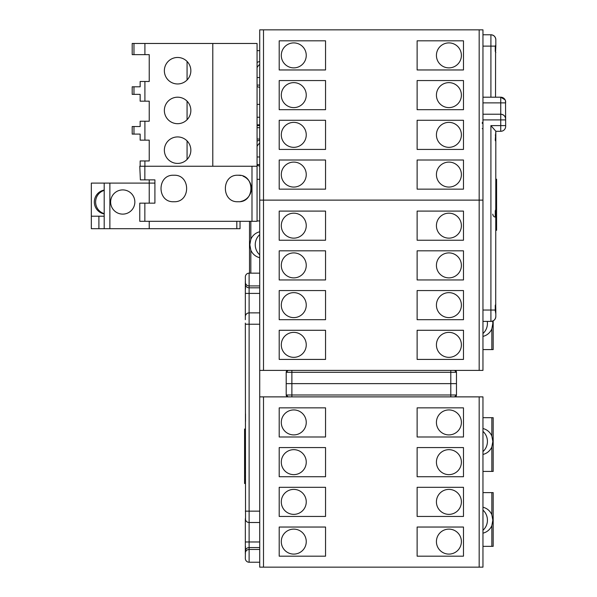 <?xml version="1.0" encoding="UTF-8"?>
<svg xmlns="http://www.w3.org/2000/svg" width="597" height="597" viewBox="0 0 597 597"><rect width="100%" height="100%" fill="white"/><g stroke="black" fill="none" stroke-linecap="round" stroke-linejoin="round"><path stroke-width="0.9" d="M448.907 238.151A12.485 12.485 0 0 1 436.422 225.659A12.485 12.485 0 0 1 448.907 213.174A12.485 12.485 0 0 1 461.391 225.659A12.485 12.485 0 0 1 448.907 238.151M448.907 277.881A12.485 12.485 0 0 1 436.422 265.389A12.485 12.485 0 0 1 448.907 252.904A12.485 12.485 0 0 1 461.391 265.389A12.485 12.485 0 0 1 448.907 277.881M448.907 317.611A12.485 12.485 0 0 1 436.422 305.119A12.485 12.485 0 0 1 448.907 292.634A12.485 12.485 0 0 1 461.391 305.119A12.485 12.485 0 0 1 448.907 317.611M448.907 357.342A12.485 12.485 0 0 1 436.422 344.85A12.485 12.485 0 0 1 448.907 332.365A12.485 12.485 0 0 1 461.391 344.85A12.485 12.485 0 0 1 448.907 357.342M293.769 357.342A12.485 12.485 0 0 1 281.284 344.85A12.485 12.485 0 0 1 293.769 332.365A12.485 12.485 0 0 1 306.254 344.85A12.485 12.485 0 0 1 293.769 357.342M293.769 317.611A12.485 12.485 0 0 1 281.284 305.119A12.485 12.485 0 0 1 293.769 292.634A12.485 12.485 0 0 1 306.254 305.119A12.485 12.485 0 0 1 293.769 317.611M293.769 277.881A12.485 12.485 0 0 1 281.284 265.389A12.485 12.485 0 0 1 293.769 252.904A12.485 12.485 0 0 1 306.254 265.389A12.485 12.485 0 0 1 293.769 277.881M293.769 238.151A12.485 12.485 0 0 1 281.284 225.659A12.485 12.485 0 0 1 293.769 213.174A12.485 12.485 0 0 1 306.254 225.659A12.485 12.485 0 0 1 293.769 238.151M492.682 321.059L492.838 323.44L491.838 328.895A13.246 12.664 -90 0 1 482.958 336.387M487.279 321.395A13.246 12.664 -90 0 1 487.428 323.44A13.246 12.664 -90 0 1 482.958 333.536M259.717 231.785A13.246 12.664 -90 0 0 250.837 239.278L249.837 244.733L250.837 250.195A13.246 12.664 -90 0 0 259.717 257.68M259.717 234.636A13.246 12.664 -90 0 0 255.247 244.733A13.246 12.664 -90 0 0 259.717 254.829M482.958 349.581L493.174 349.581L493.174 320.835M479.175 370.394L479.175 200.122L482.958 200.122L259.717 200.122L259.717 370.394L482.958 370.394L482.958 310.037L490.906 310.037L490.906 125.609L495.823 131.236L495.711 305.313A1.895 1.895 0 0 0 495.271 305.395L495.264 310.522A1.895 1.895 0 0 0 495.823 310.612L495.823 316.47C495.51 319.44 493.876 321.082 490.906 321.395L482.958 321.395M249.501 273.15L249.501 221.308M259.717 220.935L257.068 220.935M417.124 211.092L417.124 240.233L463.473 240.233L463.473 211.092L417.124 211.092M417.124 250.822L417.124 279.956L463.473 279.956L463.473 250.822L417.124 250.822M417.124 290.552L417.124 319.686L463.473 319.686L463.473 290.552L417.124 290.552M417.124 330.283L417.124 359.416L463.473 359.416L463.473 330.283L417.124 330.283M279.202 359.416L325.552 359.416L325.552 330.283L279.202 330.283L279.202 359.416M279.202 319.686L325.552 319.686L325.552 290.552L279.202 290.552L279.202 319.686M279.202 279.956L325.552 279.956L325.552 250.822L279.202 250.822L279.202 279.956M279.202 240.233L325.552 240.233L325.552 211.092L279.202 211.092L279.202 240.233M291.881 370.394L291.881 372.282L456.474 372.282L454.578 370.394A1.895 1.888 90 0 1 456.474 372.282L456.474 383.632L291.881 383.632L456.474 383.632L456.474 394.99L456.474 383.632M291.881 396.878L291.881 372.282L286.202 372.282L286.202 383.632L291.881 383.632L286.202 383.632L286.209 394.99A1.895 1.888 -90 0 0 288.097 396.878L286.202 394.99L450.795 394.99L450.795 396.878M448.907 434.907A12.485 12.485 0 0 1 436.422 422.422A12.485 12.485 0 0 1 448.907 409.93A12.485 12.485 0 0 1 461.391 422.422A12.485 12.485 0 0 1 448.907 434.907M448.907 474.637A12.485 12.485 0 0 1 436.422 462.153A12.485 12.485 0 0 1 448.907 449.66A12.485 12.485 0 0 1 461.391 462.153A12.485 12.485 0 0 1 448.907 474.637M448.907 514.368A12.485 12.485 0 0 1 436.422 501.883A12.485 12.485 0 0 1 448.907 489.391A12.485 12.485 0 0 1 461.391 501.883A12.485 12.485 0 0 1 448.907 514.368M448.907 554.098A12.485 12.485 0 0 1 436.422 541.606A12.485 12.485 0 0 1 448.907 529.121A12.485 12.485 0 0 1 461.391 541.606A12.485 12.485 0 0 1 448.907 554.098M293.769 554.098A12.485 12.485 0 0 1 281.284 541.606A12.485 12.485 0 0 1 293.769 529.121A12.485 12.485 0 0 1 306.254 541.606A12.485 12.485 0 0 1 293.769 554.098M293.769 514.368A12.485 12.485 0 0 1 281.284 501.883A12.485 12.485 0 0 1 293.769 489.391A12.485 12.485 0 0 1 306.254 501.883A12.485 12.485 0 0 1 293.769 514.368M293.769 474.637A12.485 12.485 0 0 1 281.284 462.153A12.485 12.485 0 0 1 293.769 449.66A12.485 12.485 0 0 1 306.254 462.153A12.485 12.485 0 0 1 293.769 474.637M293.769 434.907A12.485 12.485 0 0 1 281.284 422.422A12.485 12.485 0 0 1 293.769 409.93A12.485 12.485 0 0 1 306.254 422.422A12.485 12.485 0 0 1 293.769 434.907M482.958 507.249A13.246 12.664 -90 0 1 491.838 514.733L492.838 520.196L491.838 525.651A13.246 12.664 -90 0 1 482.958 533.143M482.958 510.099A13.246 12.664 -90 0 1 487.428 520.196A13.246 12.664 -90 0 1 482.958 530.293M482.958 428.542A13.246 12.664 -90 0 1 491.838 436.034L492.838 441.489L491.838 446.952A13.246 12.664 -90 0 1 482.958 454.436M482.958 431.392A13.246 12.664 -90 0 1 487.428 441.489A13.246 12.664 -90 0 1 482.958 451.593M482.958 471.421L493.174 471.421L493.174 417.691L482.958 417.691M482.958 546.337L493.174 546.337L493.174 492.607L482.958 492.607M263.501 567.15L482.958 567.15L482.958 396.878L259.717 396.878L259.717 567.15L263.501 567.15L263.501 396.878M417.124 407.855L417.124 436.989L463.473 436.989L463.473 407.855L417.124 407.855M417.124 447.578L417.124 476.719L463.473 476.719L463.473 447.578L417.124 447.578M417.124 487.309L417.124 516.45L463.473 516.45L463.473 487.309L417.124 487.309M417.124 527.039L417.124 556.18L463.473 556.18L463.473 527.039L417.124 527.039M279.202 556.18L325.552 556.18L325.552 527.039L279.202 527.039L279.202 556.18M279.202 516.45L325.552 516.45L325.552 487.309L279.202 487.309L279.202 516.45M279.202 476.719L325.552 476.719L325.552 447.578L279.202 447.578L279.202 476.719M279.202 436.989L325.552 436.989L325.552 407.855L279.202 407.855L279.202 436.989M448.907 67.879A12.485 12.485 0 0 1 436.422 55.394A12.485 12.485 0 0 1 448.907 42.902A12.485 12.485 0 0 1 461.391 55.394A12.485 12.485 0 0 1 448.907 67.879M448.907 107.609A12.485 12.485 0 0 1 436.422 95.117A12.485 12.485 0 0 1 448.907 82.632A12.485 12.485 0 0 1 461.391 95.117A12.485 12.485 0 0 1 448.907 107.609M448.907 147.34A12.485 12.485 0 0 1 436.422 134.847A12.485 12.485 0 0 1 448.907 122.363A12.485 12.485 0 0 1 461.391 134.847A12.485 12.485 0 0 1 448.907 147.34M448.907 187.07A12.485 12.485 0 0 1 436.422 174.578A12.485 12.485 0 0 1 448.907 162.093A12.485 12.485 0 0 1 461.391 174.578A12.485 12.485 0 0 1 448.907 187.07M293.769 187.07A12.485 12.485 0 0 1 281.284 174.578A12.485 12.485 0 0 1 293.769 162.093A12.485 12.485 0 0 1 306.254 174.578A12.485 12.485 0 0 1 293.769 187.07M293.769 147.34A12.485 12.485 0 0 1 281.284 134.847A12.485 12.485 0 0 1 293.769 122.363A12.485 12.485 0 0 1 306.254 134.847A12.485 12.485 0 0 1 293.769 147.34M293.769 107.609A12.485 12.485 0 0 1 281.284 95.117A12.485 12.485 0 0 1 293.769 82.632A12.485 12.485 0 0 1 306.254 95.117A12.485 12.485 0 0 1 293.769 107.609M293.769 67.879A12.485 12.485 0 0 1 281.284 55.394A12.485 12.485 0 0 1 293.769 42.902A12.485 12.485 0 0 1 306.254 55.394A12.485 12.485 0 0 1 293.769 67.879M259.717 140.22A13.246 12.664 -90 0 0 257.068 141.146M259.717 143.071A13.246 12.664 -90 0 0 257.068 146.325M259.717 61.513A13.246 12.664 -90 0 0 257.068 62.439M259.717 64.364A13.246 12.664 -90 0 0 257.068 67.618M259.717 125.579L257.068 125.579M482.958 102.878L482.958 114.228L500.741 114.228L500.741 102.878L482.958 102.878L482.958 29.85L259.717 29.85L259.717 200.122L263.501 200.122L263.501 29.85M257.068 104.393L259.717 104.393M257.068 86.483A13.246 12.664 -90 0 0 259.717 87.408M257.068 165.19A13.246 12.664 -90 0 0 259.717 166.115M257.068 179.309L259.717 179.309M259.717 50.663L257.068 50.663M479.175 29.85L479.175 200.122L263.501 200.122L263.501 370.394M417.124 40.82L417.124 69.961L463.473 69.961L463.473 40.82L417.124 40.82M417.124 80.55L417.124 109.691L463.473 109.691L463.473 80.55L417.124 80.55M417.124 120.281L417.124 149.422L463.473 149.422L463.473 120.281L417.124 120.281M417.124 160.011L417.124 189.145L463.473 189.145L463.473 160.011L417.124 160.011M279.202 189.145L325.552 189.145L325.552 160.011L279.202 160.011L279.202 189.145M279.202 149.422L325.552 149.422L325.552 120.281L279.202 120.281L279.202 149.422M279.202 109.691L325.552 109.691L325.552 80.55L279.202 80.55L279.202 109.691M279.202 69.961L325.552 69.961L325.552 40.82L279.202 40.82L279.202 69.961M245.337 483.525L244.583 483.525L244.583 472.175L245.337 472.175M244.583 475.958L245.337 475.958M244.583 472.175L244.583 429.042L245.337 429.042M244.583 432.825L245.337 432.825M244.583 468.391L245.337 468.391M244.583 464.608L245.337 464.608M244.583 447.959L245.337 447.959M244.583 444.175L245.337 444.175M244.583 440.392L245.337 440.392M244.583 436.608L245.337 436.608M244.583 479.742L245.337 479.742M245.337 319.686L245.337 281.471M245.539 519.853L245.337 323.096M259.717 522.502L249.121 522.502A3.783 3.783 0 0 1 245.337 518.718L245.337 541.972L259.717 541.972M245.337 553.904L245.337 541.972M245.509 413.908L245.509 421.475M259.717 273.15L249.121 273.15L249.121 287.821L259.717 287.821M259.717 312.88L249.121 312.88L259.717 312.88M259.717 370.394L259.717 396.878M259.717 562.232L249.121 562.232A3.783 3.783 0 0 1 245.337 558.449A3.783 3.783 0 0 0 249.121 562.232L249.121 547.561L259.717 547.561M245.486 546.337L245.337 558.449A3.783 3.783 0 0 0 249.121 562.232M259.717 293.411L249.121 293.411L249.121 312.88A3.783 3.783 0 0 0 245.337 316.664A3.783 3.783 0 0 1 249.121 312.88L249.121 511.151L259.717 511.151M245.486 289.038L245.337 276.933A3.783 3.783 0 0 1 249.121 273.15M245.337 511.151L249.121 511.151L249.121 522.502A3.783 3.783 0 0 1 245.509 519.853A3.783 3.783 0 0 0 249.121 522.502L249.121 547.561A3.783 3.724 0 0 0 245.337 551.285M495.823 144.996L495.823 141.474L495.271 140.25L495.823 131.288L500.741 131.288A4.918 4.918 0 0 0 505.666 126.37L505.532 100.983M495.823 230.3L496.585 230.3L496.585 218.942L495.823 218.942M496.585 222.726L495.823 222.726M496.585 218.942L496.585 211.375L495.823 211.375M496.585 215.159L495.823 215.159M496.585 211.375L496.585 179.212L495.823 179.212M496.585 183.003L495.823 183.003M496.585 194.353L495.823 194.353M496.585 198.137L495.823 198.137M496.585 186.786L495.823 186.786M496.585 190.57L495.823 190.57M496.585 226.517L495.823 226.517M482.958 34.768L490.906 34.768A4.918 4.918 0 0 1 495.823 39.686L495.823 46.118A1.895 1.895 0 0 0 495.271 46.2L495.271 51.335A1.895 1.895 0 0 0 495.585 51.402L495.54 97.199M482.958 97.199L500.741 97.199A4.918 4.918 0 0 1 505.666 102.124L505.263 100.177M495.823 313.858L495.264 310.522M495.711 305.313L495.823 310.612M495.823 44.477L495.823 43.439M495.823 46.118L495.585 51.402M500.741 131.288L500.741 119.907L482.958 119.907L482.958 114.228M482.958 119.907L482.958 310.037M495.823 210.719A1.895 1.895 0 0 0 495.271 210.801L495.271 215.927A1.895 1.895 0 0 0 495.823 216.01M482.242 128.639L482.958 128.639M482.242 122.527L482.958 122.527M482.242 123.4L482.958 123.4M495.823 52.551L495.271 51.335M495.271 46.2L495.801 44.984M490.906 97.199L490.906 34.768C493.876 35.081 495.51 36.723 495.823 39.686M500.741 114.228A4.918 4.918 0 0 1 505.666 119.146C505.353 116.184 503.711 114.542 500.741 114.228L500.741 119.907L505.666 119.907M505.666 102.878L500.741 102.878L500.741 97.199L505.107 99.848M490.906 321.395A4.918 4.918 0 0 0 495.823 316.47A4.918 4.918 0 0 1 490.906 321.395L490.906 310.037L495.271 310.037M495.271 305.395L495.823 304.179M495.823 217.151A3.03 3.03 0 0 1 495.689 217.144A3.03 3.03 0 0 0 495.823 217.151L495.271 215.927M495.271 210.801L495.823 209.584A3.03 3.03 0 0 0 495.689 209.584A3.03 3.03 0 0 1 495.823 209.584M495.689 217.144A3.03 3.03 0 0 1 492.801 214.122A3.03 3.03 0 0 0 495.689 217.144M104.199 190.085A12.112 11.933 -90 0 0 104.199 213.942M104.199 213.636A12.112 11.933 90 0 1 104.199 190.391M122.743 214.122A12.112 12.112 0 0 1 110.632 202.01A12.112 12.112 0 0 1 122.743 189.906A12.112 12.112 0 0 1 134.847 202.01A12.112 12.112 0 0 1 122.743 214.122M164.362 110.445A13.246 13.246 0 0 1 177.607 97.199A13.246 13.246 0 0 1 190.853 110.445A13.246 13.246 0 0 1 177.607 123.691A13.246 13.246 0 0 1 164.362 110.445M164.362 150.175A13.246 13.246 0 0 1 177.607 136.929A13.246 13.246 0 0 1 190.853 150.175A13.246 13.246 0 0 1 177.607 163.421A13.246 13.246 0 0 1 164.362 150.175M164.362 70.715A13.246 13.246 0 0 1 177.607 57.469A13.246 13.246 0 0 1 190.853 70.715A13.246 13.246 0 0 1 177.607 83.961A13.246 13.246 0 0 1 164.362 70.715M238.151 175.242C255.128 174.152 255.188 202.786 238.151 201.726C221.151 202.749 221.099 174.249 238.151 175.242A13.246 13.246 0 0 1 240.695 175.488M173.824 175.242C190.868 174.354 190.913 202.599 173.824 201.726C156.787 202.659 156.742 174.339 173.824 175.242M149.228 54.633L149.228 81.498L149.228 54.633L132.198 54.633L132.198 43.469L257.068 43.469L257.068 221.308L139.773 221.308L139.773 203.152L154.907 203.152L154.907 179.876L154.907 203.152M144.847 166.257L144.847 179.876L154.907 179.876M154.907 183.092L91.334 183.092L91.334 216.204L104.199 216.204M98.908 216.204L98.908 228.688L91.334 228.688L91.334 216.204M149.228 203.152L149.228 179.876M149.228 140.146L149.228 160.959L149.228 140.146L144.907 140.146L144.907 121.228L149.228 121.228L149.228 101.177L144.907 101.177L144.907 81.498L149.228 81.498M149.228 221.308L149.228 228.688L109.878 228.688L109.878 183.092M104.199 183.092L104.199 228.688L109.878 228.688M98.908 228.688L104.199 228.688M240.039 221.308L240.039 228.688L149.228 228.688M144.907 81.498L140.146 81.498L140.146 86.796L132.198 86.796L132.198 94.363L140.146 94.363L140.146 101.177L144.907 101.177M144.907 121.228L140.146 121.228L140.146 126.527L132.198 126.527L132.198 134.094L140.146 134.094L140.146 140.146L144.907 140.146M140.146 166.257L140.146 160.959L144.907 160.959L144.907 166.257L139.773 166.257L140.377 179.876L144.847 179.876M236.815 228.688L236.815 221.308M212.793 43.469L212.793 166.257L144.907 166.257M144.907 43.469L144.907 54.633M149.228 101.177L149.228 121.228M144.907 160.959L149.228 160.959M187.07 79.983L187.07 61.446M187.07 119.713L187.07 101.177M187.07 159.444L187.07 140.907M257.068 127.661L259.717 127.661M259.717 139.011L257.068 139.011M257.068 124.825L259.717 124.825M259.717 117.258L257.068 117.258M257.068 85.095L259.717 85.095M259.717 77.528L257.068 77.528M257.068 164.556L259.717 164.556M259.717 156.989L257.068 156.989M243.158 176.227A13.246 13.246 0 0 1 240.718 201.48M257.068 166.257L212.793 166.257M491.838 349.581L491.838 328.895M250.837 273.15L250.837 250.195M250.837 239.278L250.837 221.308M450.795 370.394L450.795 394.99L456.474 394.99L454.578 396.878A1.895 1.888 90 0 0 456.474 394.99M286.209 372.282L288.097 370.394A1.895 1.888 -90 0 0 286.209 372.282L286.209 383.632M286.209 394.99L286.202 383.632M491.838 471.421L491.838 446.952M491.838 514.733L491.838 492.607M491.838 436.034L491.838 417.691M491.838 546.337L491.838 525.651M479.175 567.15L479.175 396.878M259.717 285.918L249.121 285.918A3.783 3.724 0 0 1 245.337 282.187M259.717 324.231L245.337 324.231M259.717 549.464L249.121 549.464A3.783 3.724 0 0 0 245.337 553.188M245.337 284.097A3.783 3.724 0 0 0 249.121 287.821L249.121 293.411L245.337 293.411M245.509 315.529A3.783 3.783 0 0 1 249.121 312.88M490.906 125.609L505.666 125.609M495.271 46.118L482.958 46.118M495.271 135.041L495.823 135.041M495.271 140.34L495.823 140.34M144.847 221.308L144.847 203.152M133.974 43.469L133.974 54.633M133.974 86.796L133.974 94.363M133.974 126.527L133.974 134.094M251.994 221.308L251.994 166.257"/></g></svg>
